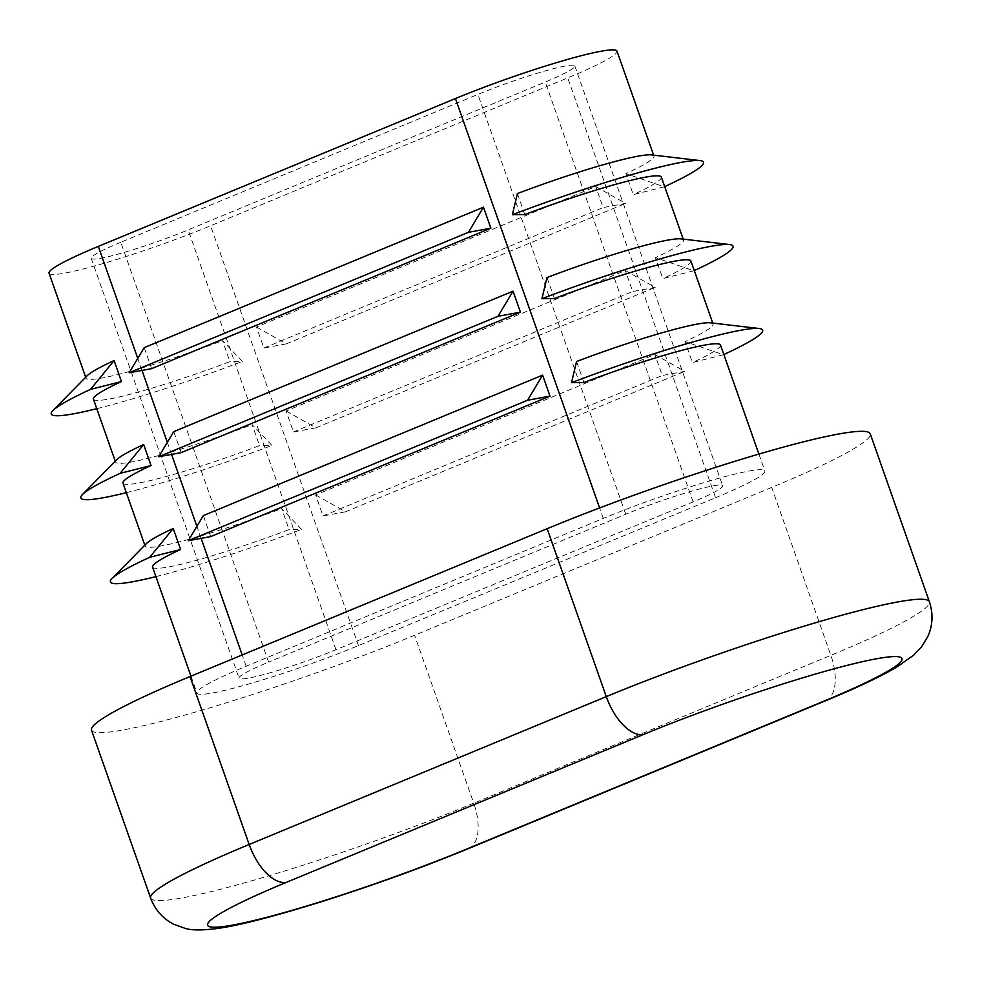 <?xml version="1.0" encoding="UTF-8"?>
<svg xmlns="http://www.w3.org/2000/svg" width="981" height="981" viewBox="0 0 981 981"><rect width="100%" height="100%" fill="white"/><g stroke="black" fill="none" stroke-linecap="round" stroke-linejoin="round"><path stroke-width="0.74" stroke-dasharray="4.91 3.68" d="M554.375 298.543L546.993 277.549M681.059 238.874A111.76 10.325 -19.4 0 1 683.524 240.026A111.76 10.325 -19.4 0 1 655.443 257.611L693.775 270.793L662.837 278.604L655.443 257.611M690.918 261.02A111.76 10.325 -19.4 0 1 662.837 278.604M49.05 273.196A111.76 10.325 160.6 0 0 104.967 262.994A111.76 10.325 160.6 0 0 210.596 225.753L567.717 77.904A111.76 10.325 160.6 0 0 616.988 51.11M715.566 497.735A111.76 10.325 160.6 0 0 764.837 470.941A111.76 10.325 160.6 0 0 708.92 481.144A111.76 10.325 160.6 0 0 603.29 518.385L246.17 666.234A111.76 10.325 160.6 0 0 196.899 693.027A111.76 10.325 160.6 0 0 252.816 682.825A111.76 10.325 160.6 0 0 358.445 645.584L715.566 497.735L567.717 77.904M583.953 382.516L576.558 361.523M710.624 322.835A111.76 10.325 -19.4 0 1 713.089 324A111.76 10.325 -19.4 0 1 685.02 341.584L723.34 354.754L692.414 362.578L685.02 341.584M720.483 344.993A111.76 10.325 -19.4 0 1 692.414 362.578M524.81 214.581L517.416 193.588M651.482 154.9A111.76 10.325 -19.4 0 1 653.947 156.065A111.76 10.325 -19.4 0 1 625.878 173.649L664.211 186.819L633.272 194.643L625.878 173.649M661.341 177.058A111.76 10.325 -19.4 0 1 633.272 194.643M91.491 730.146A223.509 20.65 160.6 0 0 203.325 709.754A223.509 20.65 160.6 0 0 414.595 635.259L771.716 487.422A223.509 20.65 160.6 0 0 870.245 433.823M120.773 242.27A67.051 6.193 160.6 0 0 91.208 258.346A67.051 6.193 160.6 0 0 124.759 252.227A67.051 6.193 160.6 0 0 188.144 229.885L545.264 82.036A67.051 6.193 160.6 0 0 574.829 65.948A67.051 6.193 160.6 0 0 541.279 72.067A67.051 6.193 160.6 0 0 477.894 94.421L120.773 242.27L268.622 662.101A67.051 6.193 160.6 0 0 239.057 678.178A67.051 6.193 160.6 0 0 272.608 672.059A67.051 6.193 160.6 0 0 335.993 649.716L693.113 501.867A67.051 6.193 160.6 0 0 722.678 485.791A67.051 6.193 160.6 0 0 689.128 491.91A67.051 6.193 160.6 0 0 625.743 514.252L268.622 662.101M256.495 327.016L286.342 343.877L263.889 348.01L256.495 327.016L595.761 186.562L625.608 203.423L603.143 207.555L595.761 186.562M263.889 348.01L603.143 207.555M286.06 410.978L315.907 427.839L293.454 431.971L286.06 410.978L625.326 270.523L655.173 287.384L632.72 291.516L625.326 270.523M293.454 431.971L632.72 291.516M315.624 494.951L345.484 511.812L323.019 515.945L315.624 494.951L654.891 354.497L684.738 371.358L662.285 375.478L654.891 354.497M323.019 515.945L662.285 375.478M122.968 483.106A111.76 10.325 160.6 0 0 259.499 445.582L252.117 424.601L271.958 445.423L259.499 445.582M116.776 459.672A111.76 10.325 160.6 0 0 115.586 462.125A111.76 10.325 160.6 0 0 252.117 424.601M152.546 567.079A111.76 10.325 160.6 0 0 289.076 529.556L281.682 508.563L301.523 529.397L289.076 529.556M146.341 543.633A111.76 10.325 160.6 0 0 145.151 546.086A111.76 10.325 160.6 0 0 281.682 508.563M93.403 399.144A111.76 10.325 160.6 0 0 229.934 361.621L222.54 340.628L242.381 361.462L229.934 361.621M87.211 375.698A111.76 10.325 160.6 0 0 86.009 378.151A111.76 10.325 160.6 0 0 222.54 340.628M181.166 452.621L173.772 431.628M210.743 536.582L203.349 515.589M151.601 368.648L144.207 347.654M345.484 511.812L684.738 371.358M96.763 408.685A156.457 14.457 160.6 0 0 242.381 361.462M126.328 492.646A156.457 14.457 160.6 0 0 271.958 445.423M155.905 576.62A156.457 14.457 160.6 0 0 301.523 529.397M286.342 343.877L625.608 203.423M315.907 427.839L655.173 287.384M603.29 518.385L599.612 507.95M150.633 898.081A223.509 20.65 160.6 0 0 262.467 877.688A223.509 20.65 160.6 0 0 473.725 803.194L414.595 635.259M468.378 848.626A44.697 22.453 67.5 0 0 473.725 803.194L830.846 655.345A223.509 20.65 160.6 0 0 929.387 601.758M825.487 700.777A44.697 22.453 -112.5 0 0 830.846 655.345L771.716 487.422M358.445 645.584L210.596 225.753M246.17 666.234L242.197 654.952M201.13 538.348L196.899 526.343M171.565 454.387L167.334 442.37M141.987 370.413L137.757 358.408M335.993 649.716L188.144 229.885M625.743 514.252L477.894 94.421M693.113 501.867L545.264 82.036M653.628 155.157L653.947 156.065M683.205 239.119L683.524 240.026M712.77 323.08L713.089 324M758.902 454.08L764.837 470.941M85.69 377.244L86.009 378.151M115.255 461.205L115.586 462.125M144.832 545.178L145.151 546.086M190.964 676.167L196.899 693.027M91.208 258.346L239.057 678.178M574.829 65.948L722.678 485.791"/><path stroke-width="1.47" d="M729.619 244.551A156.457 14.457 -19.4 0 0 541.929 298.702L546.993 277.549A111.76 10.325 -19.4 0 1 681.059 238.874L729.619 244.551A156.457 14.457 -19.4 0 1 694.278 270.56M541.929 298.702L554.375 298.543A111.76 10.325 -19.4 0 1 690.918 261.02L712.77 323.08M653.628 155.157L616.988 51.11A111.76 10.325 160.6 0 0 561.071 61.3A111.76 10.325 160.6 0 0 455.442 98.541L98.321 246.39A111.76 10.325 160.6 0 0 49.05 273.196L85.69 377.244M759.196 328.512A156.457 14.457 -19.4 0 0 571.506 382.676L576.558 361.523A111.76 10.325 -19.4 0 1 710.624 322.835L759.196 328.512A156.457 14.457 -19.4 0 1 723.843 354.533M571.506 382.676L583.953 382.516A111.76 10.325 -19.4 0 1 720.483 344.993L758.902 454.08M700.054 160.577A156.457 14.457 -19.4 0 0 512.364 214.741L517.416 193.588A111.76 10.325 -19.4 0 1 651.482 154.9L700.054 160.577A156.457 14.457 -19.4 0 1 664.701 186.598M512.364 214.741L524.81 214.581A111.76 10.325 -19.4 0 1 661.341 177.058L683.205 239.119M825.487 700.777C856.376 688.049 880.215 676.755 897.026 666.908L913.728 655.124L921.478 646.994L927.756 636.669C932.784 625.473 933.336 613.836 929.387 601.758L870.245 433.823A223.509 20.65 160.6 0 0 758.411 454.215A223.509 20.65 160.6 0 0 547.14 528.698L190.02 676.547A223.509 20.65 160.6 0 0 91.491 730.146L150.633 898.081C155.072 909.853 162.699 918.547 173.502 924.139L185.213 928.394C191.503 930.393 202.209 930.429 217.341 928.492C238.677 925.586 273.748 916.548 322.553 901.367C373.724 885.144 422.333 867.56 468.378 848.626L825.487 700.777A44.697 22.453 -112.5 0 1 823.182 701.464A178.812 16.518 160.6 0 0 876.205 658.84A178.812 16.518 160.6 0 0 643.524 734.487L286.403 882.336A44.697 22.453 -112.5 0 1 249.162 844.482A223.509 20.65 160.6 0 0 150.633 898.081M143.655 444.54L120.111 473.345L151.049 465.521L143.655 444.54A111.76 10.325 160.6 0 0 116.776 459.672L82.478 494.522A156.457 14.457 160.6 0 0 126.328 492.646M151.049 465.521A111.76 10.325 160.6 0 0 122.968 483.106L144.832 545.178M173.22 528.501L149.676 557.306L180.614 549.495L173.22 528.501A111.76 10.325 160.6 0 0 146.341 543.633L112.055 578.496A156.457 14.457 160.6 0 0 155.905 576.62M180.614 549.495A111.76 10.325 160.6 0 0 152.546 567.079L190.964 676.167M114.09 360.567L90.546 389.371L121.472 381.56L114.09 360.567A111.76 10.325 160.6 0 0 87.211 375.698L52.913 410.561A156.457 14.457 160.6 0 0 96.763 408.685M121.472 381.56A111.76 10.325 160.6 0 0 93.403 399.144L115.255 461.205M520.433 312.154L181.166 452.621L158.714 456.741L173.772 431.628L513.038 291.173L497.98 316.287L520.433 312.154L513.038 291.173M549.998 396.128L210.743 536.582L188.278 540.715L203.349 515.589L542.616 375.134L527.545 400.26L549.998 396.128L542.616 375.134M490.868 228.193L151.601 368.648L129.136 372.78L144.207 347.654L483.474 207.199L468.403 232.325L490.868 228.193L483.474 207.199M90.546 389.371A156.457 14.457 160.6 0 0 52.913 410.561M120.111 473.345A156.457 14.457 160.6 0 0 82.478 494.522M149.676 557.306A156.457 14.457 160.6 0 0 112.055 578.496M129.136 372.78L468.403 232.325M158.714 456.741L497.98 316.287M188.278 540.715L527.545 400.26M599.612 507.95L455.442 98.541M929.387 601.758A223.509 20.65 160.6 0 0 817.553 622.15A223.509 20.65 160.6 0 0 606.283 696.633A44.697 22.453 67.5 0 0 643.524 734.487M547.14 528.698L606.283 696.633L249.162 844.482L190.02 676.547M286.403 882.336A178.812 16.518 160.6 0 0 233.38 924.96A178.812 16.518 160.6 0 0 466.061 849.313A44.697 22.453 67.5 0 0 468.378 848.626M466.061 849.313L823.182 701.464M242.197 654.952L201.13 538.348M196.899 526.343L171.565 454.387M167.334 442.37L141.987 370.413M137.757 358.408L98.321 246.39"/></g></svg>
